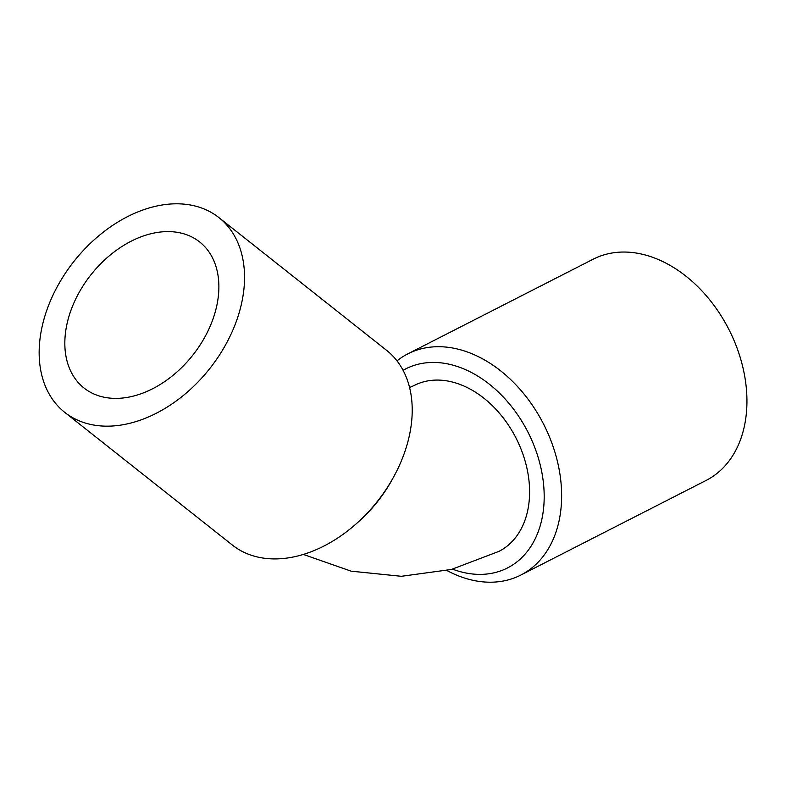 <?xml version="1.0" encoding="UTF-8"?>
<svg xmlns="http://www.w3.org/2000/svg" width="786" height="786" viewBox="0 0 786 786"><rect width="100%" height="100%" fill="white"/><g stroke="black" fill="none" stroke-linecap="round" stroke-linejoin="round"><path stroke-width="1.18" d="M409.585 387.547L414.261 385.435A93.151 66.692 62.9 0 1 440.435 380.159A93.151 66.692 62.9 0 1 523.191 454.956A93.151 66.692 62.9 0 1 498.992 551.35L451.429 569.457L401.361 576.295L351.155 571.176L303.367 554.444M64.766 412.375L232.44 545.111A124.198 86.519 -51.6 0 0 356.932 523.181A124.198 86.519 -51.6 0 0 393.835 476.562A124.198 86.519 -51.6 0 0 404.377 453.06A124.198 86.519 -51.6 0 0 386.614 350.36L218.94 217.624A124.198 86.519 128.4 0 1 236.704 320.324A124.198 86.519 128.4 0 1 64.766 412.375A124.198 86.519 128.4 0 1 58.351 284.699A124.198 86.519 128.4 0 1 181.183 203.928A124.198 86.519 128.4 0 1 218.94 217.624M393.835 476.562L392.391 479.214A111.779 77.863 128.4 0 1 359.173 521.167L356.932 523.181M407.865 353.838L593.175 259.203A124.198 88.926 62.9 0 1 628.073 252.159A124.198 88.926 62.9 0 1 744.509 375.128A124.198 88.926 62.9 0 1 706.152 480.413L520.833 575.057A124.198 88.926 -117.1 0 0 559.2 469.773A124.198 88.926 -117.1 0 0 407.865 353.838A124.198 88.926 -117.1 0 0 396.989 360.862M446.969 570.557A124.198 88.926 -117.1 0 0 520.833 575.057M403.08 370.324A111.779 80.034 62.9 0 1 541.996 473.182A111.779 80.034 62.9 0 1 452.579 569.162M171.358 231.693A93.151 64.884 128.4 0 1 199.673 241.97A93.151 64.884 128.4 0 1 192.727 355.272A93.151 64.884 128.4 0 1 84.033 388.029A93.151 64.884 128.4 0 1 79.229 292.274A93.151 64.884 128.4 0 1 171.358 231.693"/></g></svg>

